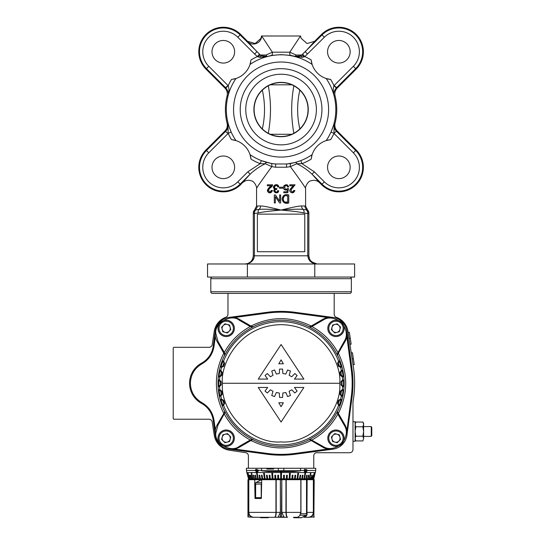 <?xml version="1.0" encoding="UTF-8"?>
<svg xmlns="http://www.w3.org/2000/svg" width="545" height="545" viewBox="0 0 545 545"><rect width="100%" height="100%" fill="white"/><g stroke="black" fill="none" stroke-linecap="round" stroke-linejoin="round"><path stroke-width="0.82" d="M291.827 134.274L270.334 134.274M268.324 85.79C269.775 94.203 270.497 102.126 270.497 109.545C270.402 117.815 269.898 123.892 268.324 133.3M293.837 133.3C292.386 124.88 291.664 116.957 291.664 109.545C291.759 101.275 292.256 95.191 293.837 85.79M281.077 136.509A26.964 26.964 0 0 1 254.113 109.545A26.964 26.964 0 0 1 281.077 82.574A26.964 26.964 0 0 1 308.048 109.545A26.964 26.964 0 0 1 281.077 136.509M299.825 90.163C296.909 103.039 296.909 115.956 299.825 128.92M262.329 128.92C265.252 116.051 265.252 103.128 262.329 90.163M291.827 84.816L270.334 84.816M281.077 68.684A40.855 40.855 0 0 1 321.938 109.545A40.855 40.855 0 0 1 281.077 150.4A40.855 40.855 0 0 1 240.222 109.545A40.855 40.855 0 0 1 281.077 68.684M281.077 62.014A47.524 47.524 0 0 1 328.608 109.545A47.524 47.524 0 0 1 281.077 157.069A47.524 47.524 0 0 1 233.553 109.545A47.524 47.524 0 0 1 281.077 62.014M326.734 140.412A22.059 22.059 0 0 0 326.176 140.59A54.745 54.745 0 0 0 326.169 78.494A22.059 22.059 0 0 1 312.128 64.453A54.745 54.745 0 0 0 250.032 64.453L250.032 64.446A22.059 22.059 0 0 1 235.992 78.494A54.745 54.745 0 0 0 235.992 140.59A22.059 22.059 0 0 1 250.032 154.63A54.745 54.745 0 0 0 275.218 163.977L286.942 163.977A54.745 54.745 0 0 0 312.128 154.63L312.128 154.637A22.059 22.059 0 0 1 326.169 140.59L330.699 139.609A58.015 58.015 0 0 0 333.969 133.396L330.992 132.054L334.276 123.388L333.969 133.396L336.408 131.216L355.687 150.495A23.796 23.796 0 0 1 338.861 191.118A23.796 23.796 0 0 1 322.034 184.149L312.047 174.162C307.591 169.986 302.536 166.511 296.889 163.725L290.356 166.641L286.561 167.22L275.6 167.22A3.27 0.729 95.7 0 0 275.218 163.977L271.158 163.432A3.27 1.219 99.6 0 1 271.805 166.641C262.077 179.911 257.002 187.18 256.566 188.454L256.566 206.044L257.254 205.962M327.668 78.93A22.059 22.059 0 0 0 330.699 79.475A58.015 58.015 0 0 1 333.969 85.688L336.313 87.963C334.105 90.742 333.342 93.304 334.037 95.648C332.968 91.907 332.947 88.59 333.969 85.688L353.378 66.279A20.533 20.533 0 0 0 353.378 37.244A20.533 20.533 0 0 0 324.343 37.244L304.791 56.591L302.441 57.341A3.27 1.274 -116 0 0 300.445 55.869L294.92 56.312L290.676 55.413L281.077 54.65L271.478 55.413L267.186 56.585L259.72 57.341A3.27 1.274 -64 0 1 261.716 55.869L267.186 56.585A54.752 54.752 0 0 0 250.032 64.446A22.059 22.059 0 0 0 250.421 63.118M334.099 85.558L337.205 88.086C335.121 90.3 334.405 92.895 335.059 95.865L334.037 95.648A54.752 54.752 0 0 0 326.176 78.494L326.169 78.494A22.059 22.059 0 0 0 327.545 78.896M302.686 54.153L304.791 56.591A58.015 58.015 0 0 1 311.147 59.923L312.128 64.446A54.752 54.752 0 0 0 294.974 56.585L300.445 55.869L301.732 55.031L322.034 34.934A23.796 23.796 0 0 1 360.844 42.66A23.796 23.796 0 0 1 355.687 68.588L336.313 87.963M311.147 59.923A22.059 22.059 0 0 0 312.128 64.446M326.176 78.494L330.699 79.475M286.561 167.22L286.575 167.22A3.27 0.729 84.3 0 1 286.942 163.977L295.356 162.451A3.27 1.349 74 0 1 296.889 163.725L301.978 163.663A58.015 58.015 0 0 0 311.147 159.16L312.128 154.637A22.059 22.059 0 0 0 311.468 157.11M326.918 140.358A22.059 22.059 0 0 1 328.696 139.922M275.6 167.22L271.805 166.641L265.272 163.725L260.183 163.663A58.015 58.015 0 0 1 251.013 159.16A22.059 22.059 0 0 0 250.032 154.637L250.032 154.637A54.752 54.752 0 0 0 261.362 160.618L271.158 163.432M235.985 140.59L231.462 139.609A58.015 58.015 0 0 1 228.191 133.396L231.169 132.054A54.752 54.752 0 0 0 235.985 140.59L235.992 140.59A22.059 22.059 0 0 0 234.609 140.188M234.493 140.154A22.059 22.059 0 0 0 232.967 139.827M251.013 159.16L250.032 154.637M234.391 78.957A22.059 22.059 0 0 0 235.985 78.494L231.462 79.475A58.015 58.015 0 0 0 228.191 85.688L225.848 87.963L206.473 68.588A23.796 23.796 0 0 1 223.3 27.965A23.796 23.796 0 0 1 240.127 34.934L260.428 55.031L261.716 55.869L267.241 56.312A3.27 0.967 74.8 0 1 266.069 55.018L272.364 52.191L289.797 52.191L296.085 55.018L301.732 55.031A3.27 0.559 -132.1 0 1 304.021 56.918M250.7 61.912A22.059 22.059 0 0 1 250.509 62.77M234.302 78.977A22.059 22.059 0 0 1 233.444 79.168M259.72 57.341L257.369 56.591A58.015 58.015 0 0 0 251.013 59.923L250.032 64.446M271.478 55.413A3.27 1.437 80.9 0 0 272.364 52.191L261.668 36.004L300.493 36.004L301.181 38.375L307.046 43.525L314.635 41.318L305.241 51.727L307.55 54.037M258.139 56.918A3.27 0.559 -47.9 0 1 260.428 55.031L266.069 55.018M261.287 37.326L260.994 38.314L255.155 43.511L247.525 41.318L256.92 51.727L254.61 54.037L257.369 56.591L259.474 54.153M247.525 41.318L240.638 34.43A24.511 24.511 0 0 0 200.655 42.381A24.511 24.511 0 0 0 205.969 69.099L224.956 88.086C227.04 90.3 227.756 92.895 227.095 95.865A55.685 55.685 0 0 0 227.095 123.218C227.756 126.188 227.04 128.784 224.956 130.998L205.969 149.984A24.511 24.511 0 0 0 205.969 184.653A24.511 24.511 0 0 0 240.638 184.653L250.114 174.162L240.127 184.149A23.796 23.796 0 0 1 206.473 184.149A23.796 23.796 0 0 1 206.473 150.495L225.753 131.216C227.837 128.981 228.546 126.372 227.878 123.388L231.169 132.054M254.61 54.037L237.818 37.244A20.533 20.533 0 0 0 208.783 37.244A20.533 20.533 0 0 0 208.783 66.279L228.191 85.688C229.213 88.59 229.193 91.907 228.123 95.648C228.818 93.331 228.062 90.77 225.848 87.963M290.676 55.413A3.27 1.437 99.1 0 1 289.797 52.191L300.493 36.004M302.441 57.341L294.92 56.312A3.27 0.967 105.2 0 0 296.085 55.018M337.205 88.086L356.192 69.099A24.511 24.511 0 0 0 338.861 27.25A24.511 24.511 0 0 0 321.523 34.43L314.635 41.318M271.281 185.75L267.329 185.75L267.329 184.809L272.657 184.809L268.814 189.462C268.692 192.365 269.571 192.685 271.451 190.423L272.466 190.532C271.103 193.38 269.428 193.625 267.438 191.275C267.765 189.04 269.046 187.194 271.281 185.75L270.994 186.131M270.981 186.152L270.395 186.717M270.054 187.01L268.419 188.468M268.147 188.761L267.357 190.396M267.438 191.275L268.767 192.671M268.801 192.685L269.843 192.848M270.17 192.835L270.967 192.664M271.451 190.423L271.349 191.057M270.817 191.772L269.918 192.038M269.884 192.038L269.387 191.976M269.366 191.969L268.726 191.574M268.365 190.689L268.392 190.348M268.453 190.13L268.869 189.394M270.599 187.746L271.022 187.398M271.587 186.867L272.03 186.376M272.105 186.274L272.5 185.579M292.72 192.821L294.893 190.532C293.687 193.264 292.018 193.536 289.885 191.343C290.219 189.02 291.493 187.153 293.707 185.75L293.462 186.077M292.495 186.996L290.88 188.434M290.253 189.169L289.783 190.423M290.138 191.847L292.188 192.848M293.707 191.234L293.264 191.758M292.624 192.01L291.732 191.949M291.05 189.755L291.275 189.415M292.284 188.372L292.808 187.923M284.272 195.178L282.126 198.925L284.231 202.767L288.755 202.972C285.09 204.034 282.875 202.699 282.126 198.966C282.821 195.26 285.028 193.925 288.755 194.953L287.835 194.953M288.7 186.921L287.678 186.996C284.906 181.71 282.896 192.14 287.603 188.461L288.53 188.597L287.76 192.712L283.768 192.712L283.768 191.779L286.977 191.779L287.399 189.612C284.361 190.498 283.107 189.381 283.645 186.261C285.798 184.006 287.488 184.224 288.7 186.921L287.481 184.987M286.438 184.694L284.081 185.579M283.42 187.991L283.679 188.808M284.218 189.49L285.587 190.103M285.907 189.238L285.451 189.129M285.26 189.04L284.47 187.071M284.831 186.131L285.192 185.784M286.071 185.491L286.65 185.566M273.481 187.269L274.98 189.135L273.89 190.961M273.89 190.982L275.211 192.651L276.478 192.835M277.139 192.698L278.659 190.777C278.393 195.124 271.035 191.486 274.98 189.135C270.075 186.894 278.093 181.751 278.74 186.921L277.276 184.878M277.255 184.871L276.874 184.748M276.267 184.68L275.559 184.735M274.728 185.041L273.481 187.221M275.545 189.687L276.683 189.462L276.799 188.597L275.3 188.516M274.517 187.18L274.619 186.567M274.748 186.281L275.641 185.566M276.002 185.498L276.887 185.647M276.778 188.768L276.526 189.449C272.439 189.762 277.167 194.245 277.684 190.607L278.659 190.777M276.492 192.01L275.245 191.663L274.898 190.9M253.881 258.493L254.42 255.803C253.595 260.912 250.496 263.637 245.127 263.978C249.91 263.664 252.635 260.939 253.296 255.803L253.296 212.966A4.088 4.047 0 0 1 255.339 209.464L255.339 209.464A4.088 3.972 -90 0 0 257.267 205.962L260.571 205.962C264.509 206.003 272.813 208.054 281.077 210.05C289.347 208.054 297.645 206.003 301.589 205.962A4.088 3.42 -90 0 0 303.218 209.444L306.052 209.805L306.821 209.464A4.088 3.972 -90 0 1 304.893 205.962L305.595 206.044L308.858 212.584M290.485 166.818L290.356 166.641C300.077 179.911 305.159 187.18 305.595 188.454L305.595 206.044M289.913 207.952L287.031 208.619M308.858 213.647L308.858 255.803C309.485 260.912 312.21 263.637 317.033 263.978C311.665 263.637 308.565 260.912 307.741 255.803L307.741 213.647A4.088 2.936 -79.8 0 0 306.052 209.805A4.088 4.047 180 0 1 308.858 213.647L308.858 212.966L308.858 213.647L307.741 213.647L303.974 212.925C296.916 211.508 291.371 211.085 281.077 210.05L275.136 208.619M272.241 207.945L269.523 207.338M278.74 186.921L277.759 187.044C276.315 182.35 272.159 189.462 276.799 188.597M279.531 187.214L282.576 187.214L282.576 188.216L279.531 188.216L279.531 187.214M293.707 185.75L289.756 185.75L289.756 184.809L295.083 184.809L291.275 189.422C291.125 192.358 291.997 192.692 293.878 190.423L294.893 190.532M279.66 194.953L280.675 194.953L280.675 202.972L279.585 202.972L275.348 196.67L275.348 202.972L274.326 202.972L274.326 194.953L275.416 194.953L279.66 201.262L279.66 194.953M287.699 195.893C282.044 193.55 281.751 204.321 287.699 202.031L287.699 195.893L286.725 195.893M288.755 194.953L288.755 202.972M286.799 202.031L286.37 202.031M286.193 202.031L285.451 202.018M283.434 197.467L283.57 197.12M227.095 123.218L227.878 123.388L228.191 133.396L208.783 152.804A20.533 20.533 0 0 0 208.783 181.839A20.533 20.533 0 0 0 237.818 181.839L247.805 171.852L250.114 174.162C254.665 169.924 259.713 166.45 265.272 163.725A3.27 1.349 106 0 1 266.805 162.451M247.805 171.852L260.183 163.663L261.362 160.618M290.356 166.641A3.27 1.219 80.4 0 1 290.996 163.432M295.356 162.451L300.799 160.618A54.752 54.752 0 0 0 312.128 154.637M305.595 188.454C304.934 187.051 308.129 181.008 310.63 180.899C313.954 179.741 316.924 180.334 319.54 182.67L312.047 174.162L314.356 171.852L301.978 163.663L300.799 160.618M335.059 123.218L334.276 123.388C333.595 126.372 334.31 128.988 336.408 131.216L337.205 130.998C335.121 128.784 334.405 126.188 335.059 123.218A55.685 55.685 0 0 0 335.059 95.865M256.566 188.454C257.226 187.051 254.031 181.008 251.531 180.899C248.2 179.741 245.236 180.334 242.62 182.67M247.805 41.774A8.168 7.95 143.4 0 0 261.668 36.004M235.985 78.494A54.752 54.752 0 0 0 228.123 95.648L227.095 95.865M338.861 40.459A11.302 11.302 0 0 1 350.163 51.761A11.302 11.302 0 0 1 338.861 63.07A11.302 11.302 0 0 1 327.552 51.761A11.302 11.302 0 0 1 338.861 40.459M350.163 167.322A11.302 11.302 0 0 1 338.861 178.624A11.302 11.302 0 0 1 327.552 167.322A11.302 11.302 0 0 1 338.861 156.013A11.302 11.302 0 0 1 350.163 167.322M319.54 182.67L321.523 184.653A24.511 24.511 0 0 0 356.192 184.653A24.511 24.511 0 0 0 356.192 149.984L337.205 130.998M211.998 51.761A11.302 11.302 0 0 1 223.3 40.459A11.302 11.302 0 0 1 234.609 51.761A11.302 11.302 0 0 1 223.3 63.07A11.302 11.302 0 0 1 211.998 51.761M223.3 178.624A11.302 11.302 0 0 1 211.998 167.322A11.302 11.302 0 0 1 223.3 156.013A11.302 11.302 0 0 1 234.609 167.322A11.302 11.302 0 0 1 223.3 178.624M308.858 212.966L308.858 212.966A4.088 4.047 180 0 0 306.821 209.464M303.974 212.925A4.088 2.5 -76.2 0 0 303.218 209.444C299.089 208.824 288.693 209.484 281.077 210.05C270.783 211.085 265.245 211.508 258.187 212.925A4.088 2.5 -103.8 0 1 258.936 209.444C263.065 208.824 273.461 209.484 281.077 210.05M314.036 263.412L310.35 260.51M309.553 259.093L308.858 255.803L307.741 255.803L308.579 259.134M309.492 260.51L310.759 261.764M248.731 263.14L250.673 261.804C248.166 263.576 246.32 264.298 245.127 263.978L248.425 263.419M252.676 260.496L253.589 259.12M250.755 261.729L248.186 263.385M258.187 212.925L253.296 213.647A4.088 4.047 0 0 1 256.109 209.805L258.936 209.444A4.088 3.42 -90 0 0 260.571 205.962M255.339 209.464L256.109 209.805A4.088 2.936 -100.2 0 0 254.42 213.647L254.42 255.803L307.741 255.803M304.778 251.722L304.778 214.131L257.383 214.131L257.383 251.722L304.778 251.722M247.389 263.978L207.536 263.978L207.536 277.051L314.772 277.051L247.389 277.051L247.389 263.978L314.772 263.978L314.772 277.051L354.618 277.051L354.618 263.978L314.772 263.978M349.72 293.394L212.441 293.394A1.635 1.635 0 0 1 210.806 291.759L351.355 291.759A1.635 1.635 0 0 1 349.72 293.394L333.377 293.394A0.818 0.818 0 0 1 334.194 294.211L334.194 314.22A3.27 3.27 0 0 0 336.347 317.292A17.978 17.978 0 0 1 347.996 331.51L353.426 367.391A106.227 106.227 0 0 1 353.426 399.158L352.983 402.067L352.983 449.462A3.27 3.27 0 0 1 349.72 452.731L316.093 452.731A3.27 3.27 0 0 0 313.763 455.865L313.763 467.44A0.818 0.818 0 0 1 312.946 468.257L249.215 468.257A0.818 0.818 0 0 1 248.397 467.44L248.397 455.893A3.27 3.27 0 0 0 245.618 452.663L229.316 450.197A17.978 17.978 0 0 1 214.233 435.135L212.223 422A3.27 3.27 0 0 0 208.994 419.228L174.039 419.228A0.818 0.818 0 0 1 173.221 418.41L173.221 348.139A0.818 0.818 0 0 1 174.039 347.322L208.994 347.322A3.27 3.27 0 0 0 212.223 344.549L214.233 331.415A17.978 17.978 0 0 1 225.821 317.251A3.27 3.27 0 0 0 227.967 314.179L227.967 294.211A0.818 0.818 0 0 1 228.784 293.394L333.377 293.394M351.355 291.759L351.355 278.686A1.635 1.635 0 0 0 349.72 277.051M351.355 278.686L210.806 278.686A1.635 1.635 0 0 1 212.441 277.051M210.806 278.686L210.806 291.759M212.441 293.394L228.784 293.394M353.031 364.789L354.243 364.605L353.344 358.665L352.131 358.848M353.344 358.665L352.445 352.717L351.232 352.901M349.038 338.37L350.251 338.186L351.15 344.14L349.938 344.324M350.251 338.186L349.352 332.246L348.139 332.43M339.93 329.446A4.101 4.101 0 0 0 334.909 324.425A4.101 4.101 0 0 0 333.07 331.285A4.101 4.101 0 0 0 339.93 329.446M330.195 334.167A8.168 8.168 0 0 1 330.195 322.606A8.168 8.168 0 0 1 341.749 322.606A8.168 8.168 0 0 1 341.749 334.167A8.168 8.168 0 0 1 330.195 334.167A8.168 8.168 0 0 0 341.749 334.167A8.168 8.168 0 0 0 341.749 322.606M332.62 325.038L337.198 323.812L340.543 327.163L339.317 331.735L334.746 332.961L331.394 329.609L332.62 325.038M334.909 442.124A4.101 4.101 0 0 0 339.93 437.104A4.101 4.101 0 0 0 333.07 435.264A4.101 4.101 0 0 0 334.909 442.124M330.195 432.389A8.168 8.168 0 0 1 341.749 432.389A8.168 8.168 0 0 1 341.749 443.943A8.168 8.168 0 0 1 330.195 443.943A8.168 8.168 0 0 1 330.195 432.389A8.168 8.168 0 0 0 330.195 443.943A8.168 8.168 0 0 0 341.749 443.943M339.317 434.815L340.543 439.393L337.198 442.738L332.62 441.518L331.394 436.94L334.746 433.588L339.317 434.815M363.61 438.562L362.881 440.919L363.61 438.562L362.881 436.204L355.837 436.204L355.108 438.562L355.837 440.919L362.881 440.919L363.61 438.562L363.61 423.315L362.881 422.048L363.61 424.412L362.881 422.048L363.61 424.412L362.881 426.769L363.61 431.483L362.881 436.204M224.717 353.528L224.383 354.134L217.237 341.756A16.343 16.343 0 0 1 239.562 319.431L251.94 326.578L253.548 326.673L250.237 326.544L250.972 326.019C271.042 316.195 291.119 316.195 311.188 326.019L311.917 326.544L310.827 326.911L308.613 326.673A62.941 62.941 0 0 1 337.682 355.742L337.444 353.528L337.777 354.134L338.52 352.847L337.811 352.438C331.673 341.313 323.042 332.682 311.917 326.544L323.008 320.14L322.599 319.431A16.343 16.343 0 0 1 344.924 341.756L338.336 353.167C348.16 373.236 348.16 393.313 338.336 413.382L337.811 414.118L337.444 413.021L337.682 410.807A62.941 62.941 0 0 1 308.613 439.876L310.827 439.638L310.221 439.972L311.508 440.714L311.917 440.013C323.042 433.868 331.673 425.236 337.811 414.118L344.215 425.202L344.924 424.793A16.343 16.343 0 0 1 322.599 447.118L311.188 440.53C291.119 450.361 271.042 450.361 250.972 440.53L250.237 440.013L251.334 439.638L253.548 439.876A62.941 62.941 0 0 1 224.479 410.807L224.717 413.021L224.383 412.415L223.641 413.709L224.342 414.118C230.487 425.236 239.119 433.868 250.237 440.013L239.153 446.409L239.562 447.118A16.343 16.343 0 0 1 217.237 424.793L223.825 413.382C218.913 403.947 216.433 393.912 216.392 383.278C216.433 372.637 218.913 362.602 223.825 353.167L224.342 352.438L224.717 353.528L224.479 355.742A62.941 62.941 0 0 1 253.548 326.673L251.334 326.911M213.218 420.413L214.028 420.304L215.323 429.971L215.193 435.135L213.218 420.413A22.876 22.876 0 0 0 201.493 403.361A22.876 22.876 0 0 1 201.493 363.188A22.876 22.876 0 0 0 213.218 346.143L215.091 332.43M343.514 386.548L342.56 386.5L340.925 384.818A59.868 59.868 0 0 0 340.925 381.732L342.56 380.056L343.534 380.001L343.534 386.548L341.967 384.872L341.967 381.677L343.514 380.001M339.705 383.278C342.328 412.279 310.085 444.522 281.077 441.9C252.076 444.522 219.833 412.279 222.455 383.278C220.098 366.124 237.688 325.447 281.077 324.65C324.473 325.447 342.062 366.124 339.705 383.278L222.455 383.278M218.627 386.548L218.627 380.001L219.601 380.056L221.229 381.732A59.868 59.868 0 0 0 221.229 384.818L219.601 386.5L218.627 386.548L220.194 384.872L220.194 381.677L218.647 380.001M219.996 396.263L218.899 389.811L219.853 389.709L221.726 391.112A59.868 59.868 0 0 0 222.21 394.164L220.861 396.079L219.996 396.263L221.256 394.362L220.725 391.221L218.92 389.811M221.577 399.219L223.682 400.303A59.868 59.868 0 0 0 224.635 403.239L223.607 405.337L222.973 405.582L220.807 399.424L221.577 399.219A61.599 61.599 0 0 1 220.827 396.086M341.347 399.424L339.188 405.582L338.554 405.337L337.525 403.239A59.868 59.868 0 0 0 338.479 400.303L340.55 399.213L341.347 399.424L339.317 400.527L338.268 403.525L339.167 405.575M341.334 396.086L339.951 394.164A59.868 59.868 0 0 0 340.434 391.112L342.308 389.709L343.261 389.811L341.436 391.221L340.904 394.362L342.144 396.256L341.334 396.086A61.599 61.599 0 0 1 340.584 399.219M347.076 332.47L352.056 369.374A104.592 104.592 0 0 1 352.056 397.176L347.063 434.27M347.07 434.099L347.104 433.377M294.981 454.251L294.872 453.447L327.777 449.032L332.941 449.162L294.981 454.251A104.592 104.592 0 0 1 267.179 454.251L230.235 449.264M352.056 369.374L351.246 369.483L346.838 336.578L347.029 335.223M347.09 334.405L347.111 333.772M278.815 363.788L283.346 363.788L281.077 359.87L278.815 363.788L283.346 363.788L281.077 359.87M281.077 406.686L283.346 402.762L278.815 402.762L281.077 406.686L283.346 402.762M285.818 374.04L282.855 373.523L282.583 369.094L279.578 369.094L279.306 373.523L276.342 374.04L274.571 369.973L271.744 371.009L273.004 375.26L270.402 376.758L267.343 373.543L265.04 375.478L267.704 379.082L258.269 379.082L281.077 344.522L303.892 379.082L294.457 379.082L297.12 375.478L294.811 373.543L291.759 376.758L289.157 375.26L290.417 371.009L287.59 369.973L285.818 374.04M273.004 391.296L271.744 395.547L274.571 396.576L276.342 392.509L279.306 393.034L279.578 397.455L282.583 397.455L282.855 393.034L285.818 392.509L287.59 396.576L290.417 395.547L289.157 391.296L291.759 389.791L294.811 393.006L297.12 391.072L294.457 387.468L303.892 387.468L281.077 422.034L258.269 387.468L267.704 387.468L265.04 391.072L267.343 393.006L270.402 389.791L273.004 391.296M267.704 379.082L267.173 379.082M258.8 379.082L258.269 379.082L281.077 344.522L303.892 379.082L303.361 379.082M294.988 379.082L294.457 379.082L297.12 375.478M289.157 375.26L290.417 371.009M282.855 373.523L282.583 369.094M276.342 374.04L274.571 369.973M270.402 376.758L267.343 373.543M297.12 391.072L294.457 387.468L303.892 387.468M281.077 422.034L258.269 387.468L267.704 387.468M267.343 393.006L270.402 389.791M274.571 396.576L276.342 392.509M282.583 397.455L282.855 393.034M290.417 395.547L289.157 391.296M342.308 376.84L340.434 375.437A59.868 59.868 0 0 0 339.951 372.392L341.299 370.477L342.165 370.293L340.904 372.187L341.436 375.335L343.241 376.745L342.308 376.84M340.55 367.344L338.479 366.247A59.868 59.868 0 0 0 337.525 363.311L338.554 361.212L339.188 360.974L341.347 367.126L340.55 367.344M339.167 360.981L338.268 363.031L339.317 366.022L341.327 367.132M220.807 367.126L222.973 360.974L223.607 361.212L224.635 363.311A59.868 59.868 0 0 0 223.682 366.247L221.611 367.344L220.807 367.126L222.844 366.022L223.893 363.031L222.994 360.981M220.861 370.477L222.21 372.392A59.868 59.868 0 0 0 221.726 375.437L219.853 376.84L218.899 376.738L220.725 375.335L221.256 372.187L220.016 370.293L220.861 370.477M222.994 405.575L223.893 403.525L222.844 400.527L220.827 399.417M343.261 389.811L342.165 396.263M218.899 376.738L219.996 370.293M342.165 370.293L343.261 376.738M322.599 319.431L310.221 326.578L310.827 326.911M344.924 424.793L337.777 412.415L337.444 413.021M239.562 447.118L251.94 439.972L251.334 439.638M337.444 353.528L344.215 341.347L344.924 341.756A16.343 16.343 0 0 0 347.111 333.588M310.827 439.638L323.008 446.409L322.599 447.118A16.343 16.343 0 0 0 347.111 432.968L347.111 432.894M224.717 413.021L217.946 425.202L215.868 432.968C214.001 443.323 231.114 453.208 239.153 446.409M267.179 312.299L267.288 313.109L234.384 317.517L229.22 317.388L267.179 312.299A104.592 104.592 0 0 1 294.981 312.299L331.925 317.285M331.701 317.272L331.033 317.245M330.413 317.245L327.777 317.517L294.872 313.109L294.981 312.299M347.111 432.716L347.029 431.34M346.947 430.645L351.246 397.073C352.472 387.877 352.472 378.68 351.246 369.483M230.453 449.284L231.128 449.305M231.741 449.305L234.384 449.032L267.288 453.447C276.478 454.673 285.675 454.673 294.872 453.447M215.077 332.654L215.05 333.588M215.05 333.942L215.323 336.578L214.028 346.245C212.768 354.052 208.721 359.938 201.882 363.903C194.538 368.277 190.709 374.735 190.382 383.278C190.709 391.814 194.538 398.272 201.882 402.646C208.721 406.611 212.768 412.497 214.028 420.304M355.108 439.658L355.837 440.919L355.108 438.562M352.983 421.68L355.108 421.68L355.108 431.483L355.837 426.769L362.881 426.769L363.61 424.412M352.983 441.293L355.108 441.293L355.108 431.483L355.837 436.204M355.837 426.769L355.108 424.412L355.837 422.048L362.881 422.048M227.251 324.425A4.101 4.101 0 0 0 222.231 329.446A4.101 4.101 0 0 0 229.091 331.285A4.101 4.101 0 0 0 227.251 324.425M231.966 334.167A8.168 8.168 0 0 1 220.412 334.167A8.168 8.168 0 0 1 220.412 322.606A8.168 8.168 0 0 1 231.966 322.606A8.168 8.168 0 0 1 231.966 334.167A8.168 8.168 0 0 0 231.966 322.606A8.168 8.168 0 0 0 220.412 322.606M222.844 331.735L221.617 327.163L224.962 323.812L229.54 325.038L230.767 329.609L227.415 332.961L222.844 331.735M371.254 436.388L371.779 435.482L371.779 427.491L371.254 426.585L371.254 436.388L363.61 436.388M306.154 479.695L306.522 479.695A0.818 0.579 90 0 0 306.385 479.695L300.956 479.695L300.956 512.382L286.214 512.382C286.316 515.454 286.759 517.089 287.556 517.28L277.344 517.28L280.396 516.953L280.396 479.695L281.813 479.695L281.813 512.382L285.962 512.382C286.077 515.481 286.547 517.116 287.372 517.28L280.668 517.28L280.396 516.953L283.972 516.953L281.813 512.382M306.617 479.695L306.617 512.852L306.522 479.695L307.128 479.695L306.958 513.928A1.635 1.158 90 0 1 306.201 515.27L301.583 517.655A1.635 1.158 90 0 1 301.187 517.75L294.252 517.75A1.635 1.158 90 0 1 293.442 517.28L296.95 517.28C298.653 517.137 299.77 515.965 300.315 513.778L300.826 512.382L300.826 479.695L286.214 479.695L286.214 512.382L286.214 479.695M295.363 517.28L294.647 517.655A1.635 1.158 90 0 1 294.252 517.75M256.736 470.069L256.15 469.518L255.407 470.451L255.959 471.241L256.429 471.071L256.423 472.672L255.455 472.658L256.191 472.365L256.191 471.493L255.183 470.451L255.952 469.286L256.654 470.192L255.925 469.599M256.865 470.451L257.151 469.374L257.39 470.151L258.555 470.131L257.431 472.747L257.151 470.478L255.407 470.451M249.215 468.257L246.422 468.257L246.422 470.451L255.183 470.451M246.422 470.451L247.505 475.199M256.409 471.405L256.048 471.234M255.959 471.241L256.429 471.071M247.573 475.199L248.486 478.878M247.852 475.199L248.561 478.878M247.995 475.199L248.827 478.878M247.927 473.155L249.406 478.878L248.963 478.878M248.139 473.155L249.406 478.878M249.303 475.199L250.23 478.878L249.617 478.878M249.583 475.199L250.23 478.878M250.393 475.199L251.286 478.878L250.509 478.878M250.741 475.199L251.633 478.878L251.286 478.878M251.245 473.155L251.654 473.155L251.245 473.155L252.573 478.878L251.633 478.878M251.654 473.155L252.982 478.878L252.573 478.878M267.997 471.527L261.627 470.826A0.818 0.456 -90 0 1 261.62 470.71L261.62 470.451A8.168 4.585 90 0 0 261.627 470.71L300.533 470.71A0.818 0.456 90 0 1 300.533 470.826L294.164 471.527L267.997 471.527L280.668 471.527L280.668 478.878L278.638 478.878L278.55 475.199L277.739 475.199L277.827 478.878L275.804 478.878L275.634 475.199L274.83 475.199L275 478.878L273.018 478.878L272.616 473.155L271.832 473.155L272.228 478.878L270.286 478.878L269.945 475.199L269.182 475.199L269.516 478.878L267.636 478.878L267.22 475.199L266.478 475.199L266.9 478.878L265.095 478.878L264.325 473.155L263.616 473.155L264.386 478.878L262.67 478.878L262.104 475.199L261.437 475.199L262.002 478.878L260.387 478.878L259.754 475.199L259.127 475.199L259.761 478.878L258.262 478.878L257.172 473.155L256.6 473.155L257.683 478.878L256.307 478.878L255.55 475.199L255.026 475.199L255.782 478.878L254.542 478.878L253.738 475.199L253.268 475.199L254.072 478.878L252.982 478.878M304.437 471.405L304.11 470.451L304.948 469.286L305.663 470.192L304.934 469.599L304.362 470.451L304.893 471.241L305.411 471.071L304.996 472.672L303.96 472.658L304.866 472.365L305.098 471.493L304.607 471.507M300.533 468.257L300.533 470.71A8.168 4.585 -90 0 0 300.533 470.451L304.11 470.451M281.486 471.527L281.486 478.878L280.668 478.878M305.425 470.192L304.723 469.518L305.105 470.069L304.723 469.518L304.015 470.349L304.893 471.241M305.949 472.563L305.874 470.158L306.372 469.368L306.372 470.151L307.414 470.131L305.963 472.747L305.03 472.563M307.278 470.451L315.732 470.451L315.732 468.257L312.946 468.257M315.732 470.451L313.763 478.878L314.656 475.199L313.6 478.878L314.308 475.199L313.191 478.878L312.755 478.878L314.233 473.155L312.544 478.878L311.931 478.878L312.857 475.199L311.651 478.878L310.875 478.878L311.767 475.199L310.527 478.878L309.587 478.878L310.916 473.155L310.507 473.155L309.178 478.878L308.089 478.878L308.892 475.199L308.422 475.199L307.618 478.878L306.379 478.878L307.135 475.199L306.61 475.199L305.854 478.878L304.478 478.878L305.561 473.155L304.982 473.155L303.899 478.878L302.4 478.878L303.034 475.199L302.407 475.199L301.773 478.878L300.159 478.878L300.724 475.199L300.057 475.199L299.491 478.878L297.774 478.878L298.544 473.155L297.836 473.155L297.066 478.878L295.261 478.878L295.676 475.199L294.94 475.199L294.525 478.878L292.645 478.878L292.978 475.199L292.209 475.199L291.875 478.878L289.933 478.878L290.328 473.155L289.538 473.155L289.143 478.878L287.161 478.878L287.331 475.199L286.527 475.199L286.35 478.878L284.333 478.878L284.422 475.199L283.604 475.199L283.523 478.878L281.486 478.878M283.604 475.199L284.374 475.199L284.333 478.878M284.292 478.878L283.523 478.878M278.638 478.878L277.827 478.878M275.804 478.878L275 478.878M273.018 478.878L272.228 478.878M270.286 478.878L269.516 478.878M267.636 478.878L266.9 478.878M265.095 478.878L264.386 478.878M262.67 478.878L262.002 478.878M260.387 478.878L259.761 478.878M258.262 478.878L257.683 478.878M256.307 478.878L255.782 478.878M254.542 478.878L254.072 478.878M310.527 478.878L310.875 478.878M309.178 478.878L309.587 478.878M308.422 475.199L307.673 478.878L308.089 478.878M306.61 475.199L305.99 478.878L306.379 478.878M304.982 473.155L304.124 478.878L304.478 478.878M302.407 475.199L302.4 478.878M300.057 475.199L300.438 475.199L300.159 478.878M299.873 478.878L299.491 478.878M297.836 473.155L298.285 473.155L297.774 478.878M297.522 478.878L297.066 478.878M294.94 475.199L295.465 475.199L295.261 478.878M295.049 478.878L294.525 478.878M292.209 475.199L292.808 475.199L292.645 478.878M292.467 478.878L291.875 478.878M289.538 473.155L290.199 473.155L289.933 478.878M289.804 478.878L289.143 478.878M286.527 475.199L287.242 475.199L287.161 478.878M287.072 478.878L286.35 478.878M273.597 468.257L273.597 469.075L266.832 469.075L266.832 468.257M294.164 471.527L283.373 471.527A0.818 0.456 -90 0 0 283.829 470.71L283.829 468.257M278.55 475.199L277.78 475.199L277.868 478.878M275.634 475.199L274.918 475.199L275.089 478.878M272.616 473.155L271.962 473.155L272.357 478.878M269.945 475.199L269.353 475.199L269.693 478.878M267.22 475.199L266.696 475.199L267.111 478.878M264.325 473.155L263.869 473.155L264.638 478.878M262.104 475.199L261.723 475.199L262.288 478.878M259.754 475.199L260.081 478.878M257.172 473.155L258.037 478.878M255.55 475.199L256.17 478.878M253.738 475.199L254.488 478.878M311.767 475.199L311.42 475.199M310.916 473.155L310.507 473.155M306.072 471.772L307.019 470.464L305.997 470.424M306.011 470.342L306.29 471.854M307.019 470.464L306.372 470.478M304.471 472.365L304.996 472.672M304.437 472.461L303.994 472.461M304.314 471.357L305.098 471.493M304.791 469.225L305.343 470.069M257.533 470.424L257.151 470.478M257.519 470.342L256.865 470.485M261.62 468.257L261.62 470.451L257.751 470.342L257.478 471.854L258.098 470.464L257.39 470.478M256.409 472.461L255.455 472.658M255.516 470.335L256.109 469.225M273.597 469.075L269.652 469.075L269.652 468.257M249.903 515.877L251.681 516.953C249.719 516.272 248.629 514.746 248.404 512.382L248.67 513.955M253.5 517.28L247.961 516.953L247.961 479.695L248.329 479.695L248.329 516.953L254.726 517.28M248.329 479.695L248.758 479.695L248.758 512.382C249.181 515.481 250.932 517.116 254.018 517.28L253.548 517.28M248.404 479.695L248.404 512.382L248.758 512.382M248.983 514.678L249.399 515.311M251.94 516.892L250.393 515.952M248.758 479.695L248.799 512.382C249.194 515.454 250.945 517.089 254.065 517.28L274.789 517.28C275.613 517.123 276.083 515.488 276.199 512.382L280.348 512.382L278.182 516.953M283.972 516.953L284.817 517.28M276.322 517.28L274.598 517.28C275.395 517.096 275.845 515.461 275.947 512.382L275.947 479.695L280.396 479.695M280.348 479.695L280.348 512.382M276.199 479.695L276.199 512.382M281.813 479.695L286.023 479.695L286.03 512.382C286.071 515.338 286.581 516.973 287.556 517.28M285.962 479.695L285.962 512.382M280.035 517.28L277.344 517.28M273.304 517.28L268.658 517.28M287.406 517.28L285.839 517.28M312.251 515.877L313.757 512.382C313.532 514.739 312.442 516.265 310.48 516.953L311.713 516.319M308.661 517.28L308.143 517.28C311.222 517.123 312.973 515.488 313.395 512.382L313.757 512.382L313.757 479.695L314.199 479.695L313.872 517.28M308.15 517.28L313.831 516.953L313.831 479.695M307.128 479.695L313.361 479.695L313.361 512.382L313.395 479.695L313.395 512.382M307.435 517.28L308.143 517.28M307.23 517.28L303.885 517.28C305.582 517.137 306.706 515.972 307.251 513.778M313.395 479.695L313.757 479.695M259.863 517.28L260.578 517.655A1.635 1.158 -90 0 0 260.973 517.75A1.635 1.158 -90 0 0 261.784 517.28M260.973 517.75L267.908 517.75A1.635 1.158 -90 0 0 268.712 517.28M257.526 498.491L257.526 497.674M260.415 498.491L260.415 497.674M276.138 479.695L276.138 512.382C276.022 515.386 275.566 516.967 274.762 517.116M275.947 479.695L248.799 479.695L248.799 512.382C249.201 515.488 250.959 517.123 254.065 517.28M261.695 479.695L261.334 498.491L255.033 498.491L254.76 484.096L255.203 483.865A1.635 1.158 -90 0 1 255.952 482.523L260.578 480.145A1.635 1.158 -90 0 1 260.973 480.043L261.695 480.043M254.76 479.695L254.76 484.096M308.095 517.28C311.229 517.294 312.987 515.659 313.361 512.382L313.361 512.382C312.959 515.461 311.202 517.096 308.095 517.28L303.885 517.28M273.413 517.28L274.591 517.28M275.566 517.28L286.595 517.28M300.86 512.382L300.751 513.846L300.281 513.921M306.985 513.751L306.556 513.846L306.617 512.852M261.3 484.001L261.784 483.871M255.033 484.117L255.428 483.871M258.548 498.491L258.548 497.674M255.523 484.001L255.523 498.491L255.544 483.871M256.927 498.491L256.927 497.674M256.348 498.491L256.348 497.674L260.973 497.674L261.205 498.491L261.205 484.083M222.231 437.104A4.101 4.101 0 0 0 227.251 442.124A4.101 4.101 0 0 0 229.091 435.264A4.101 4.101 0 0 0 222.231 437.104M231.966 432.389A8.168 8.168 0 0 1 231.966 443.943A8.168 8.168 0 0 1 220.412 443.943A8.168 8.168 0 0 1 220.412 432.389A8.168 8.168 0 0 1 231.966 432.389A8.168 8.168 0 0 0 220.412 432.389A8.168 8.168 0 0 0 220.412 443.943M229.54 441.518L224.962 442.738L221.617 439.393L222.844 434.815L227.415 433.588L230.767 436.94L229.54 441.518M281.077 136.713A27.168 27.168 0 0 1 253.909 109.545A27.168 27.168 0 0 1 281.077 82.37A27.168 27.168 0 0 1 308.252 109.545A27.168 27.168 0 0 1 281.077 136.713M281.077 144.854A35.309 35.309 0 0 1 245.768 109.545A35.309 35.309 0 0 1 281.077 74.229A35.309 35.309 0 0 1 316.393 109.545A35.309 35.309 0 0 1 281.077 144.854M237.818 37.244L240.638 34.43M208.783 66.279L205.969 69.099M228.062 85.558L224.956 88.086M324.343 37.244L321.523 34.43M353.378 66.279L356.192 69.099M301.589 205.962L304.893 205.962M326.176 140.59A54.752 54.752 0 0 0 330.992 132.054M314.356 171.852L324.343 181.839A20.533 20.533 0 0 0 357.827 175.177A20.533 20.533 0 0 0 353.378 152.804L356.192 149.984M353.378 152.804L334.099 133.525M324.343 181.839L321.523 184.653M237.818 181.839L240.638 184.653M208.783 152.804L205.969 149.984M228.062 133.525L224.956 130.998M253.296 255.803L254.42 255.803M341.054 323.301A7.194 7.194 0 0 0 330.883 323.301A7.194 7.194 0 0 0 330.883 333.472A7.194 7.194 0 0 0 341.054 333.472A7.194 7.194 0 0 0 341.054 323.301M341.054 443.248A7.194 7.194 0 0 0 341.054 433.084A7.194 7.194 0 0 0 330.883 433.084A7.194 7.194 0 0 0 330.883 443.248A7.194 7.194 0 0 0 341.054 443.248M217.946 341.347L215.868 333.588C214.001 323.226 231.114 313.348 239.153 320.14L250.237 326.544C239.119 332.682 230.487 341.313 224.342 352.438L217.946 341.347L217.237 341.756M239.562 319.431L239.153 320.14M201.493 363.188L201.882 363.903M217.237 424.793L217.946 425.202M224.411 410.93A63.057 63.057 0 0 1 224.411 355.626M219.819 389.716A61.599 61.599 0 0 1 219.567 386.5M338.588 405.351A61.599 61.599 0 0 1 223.573 405.351M342.594 386.5A61.599 61.599 0 0 1 342.342 389.716M352.983 383.278A104.592 104.592 0 0 1 352.056 397.176L351.246 397.073M221.229 384.818L220.194 384.872M339.951 394.164L340.904 394.362M340.434 391.112L341.436 391.221M340.925 384.818L341.967 384.872M340.434 375.437L341.436 375.335M339.951 372.392L340.904 372.187M338.479 366.247L339.317 366.022M337.525 363.311L338.268 363.031M224.635 363.311L223.893 363.031M223.682 366.247L222.844 366.022M222.21 372.392L221.256 372.187M221.726 375.437L220.725 375.335M221.229 381.732L220.194 381.677M221.726 391.112L220.725 391.221M222.21 394.164L221.256 394.362M223.682 400.303L222.844 400.527M224.635 403.239L223.893 403.525M337.525 403.239L338.268 403.525M338.479 400.303L339.317 400.527M341.967 381.677L340.925 381.732M342.342 376.833A61.599 61.599 0 0 1 342.594 380.049M340.584 367.33A61.599 61.599 0 0 1 341.334 370.471M223.573 361.199A61.599 61.599 0 0 1 338.588 361.199M220.827 370.471A61.599 61.599 0 0 1 221.577 367.33M219.567 380.049A61.599 61.599 0 0 1 219.819 376.833M308.729 439.944A63.057 63.057 0 0 1 253.425 439.944M337.75 355.626A63.057 63.057 0 0 1 337.75 410.93M253.425 326.605A63.057 63.057 0 0 1 308.729 326.605M323.008 320.14C328.267 316.618 334.514 317.442 341.749 322.606C346.913 329.841 347.737 336.088 344.215 341.347M344.215 425.202C347.737 430.461 346.913 436.709 341.749 443.943C334.514 449.107 328.267 449.932 323.008 446.409M267.288 313.109C276.478 311.883 285.675 311.883 294.872 313.109M267.179 454.251L267.288 453.447M201.493 403.361L201.882 402.646M213.218 346.143L214.028 346.245M221.107 323.301A7.194 7.194 0 0 0 221.107 333.472A7.194 7.194 0 0 0 231.278 333.472A7.194 7.194 0 0 0 231.278 323.301A7.194 7.194 0 0 0 221.107 323.301M306.562 513.737L300.813 513.737M306.201 515.27L299.791 515.27M301.583 517.655L294.647 517.655M255.441 472.563L246.708 472.563M257.349 472.563L256.416 472.563M280.668 472.563L257.492 472.563M303.981 472.563L281.486 472.563M304.362 470.451L305.874 470.451M315.453 472.563L306.092 472.563M278.788 471.527A0.818 0.456 -90 0 1 278.325 470.71L278.325 468.257M281.765 479.695L281.486 517.28M313.654 517.28L314.199 516.953M274.605 517.28C275.436 517.491 275.947 515.856 276.138 512.382L248.799 512.382M313.361 512.382L306.637 512.382M287.392 517.116C286.595 516.96 286.139 515.379 286.03 512.382M261.3 498.491L261.3 484.117M257.622 497.674L257.622 498.491M257.737 498.491L257.737 497.674M258.201 497.674L258.201 498.491M260.626 498.491L260.626 497.674M260.51 497.674L260.51 498.491M255.544 484.055L261.219 484.055M255.952 482.523L261.695 482.523M260.578 480.145L261.695 480.145M221.107 443.248A7.194 7.194 0 0 0 231.278 443.248A7.194 7.194 0 0 0 231.278 433.084A7.194 7.194 0 0 0 221.107 433.084A7.194 7.194 0 0 0 221.107 443.248M261 38.314L261.471 36.004M317.033 263.978L311.488 261.811M316.938 263.978L316.495 263.957M316.468 263.957L314.601 263.603M314.581 263.603L313.77 263.296M312.06 262.288L311.72 262.009M248.166 263.392L247.484 263.63M247.103 263.732L245.638 263.964M256.566 206.044L253.296 212.584M355.108 423.315L355.837 422.048M266.287 478.878L266.287 479.695M295.867 478.878L295.867 479.695M363.61 426.585L371.254 426.585M256.654 471.023L256.177 471.2M306.522 479.695L306.522 513.887M300.956 512.382L300.806 513.785M255.639 498.491L255.639 483.906"/></g></svg>
